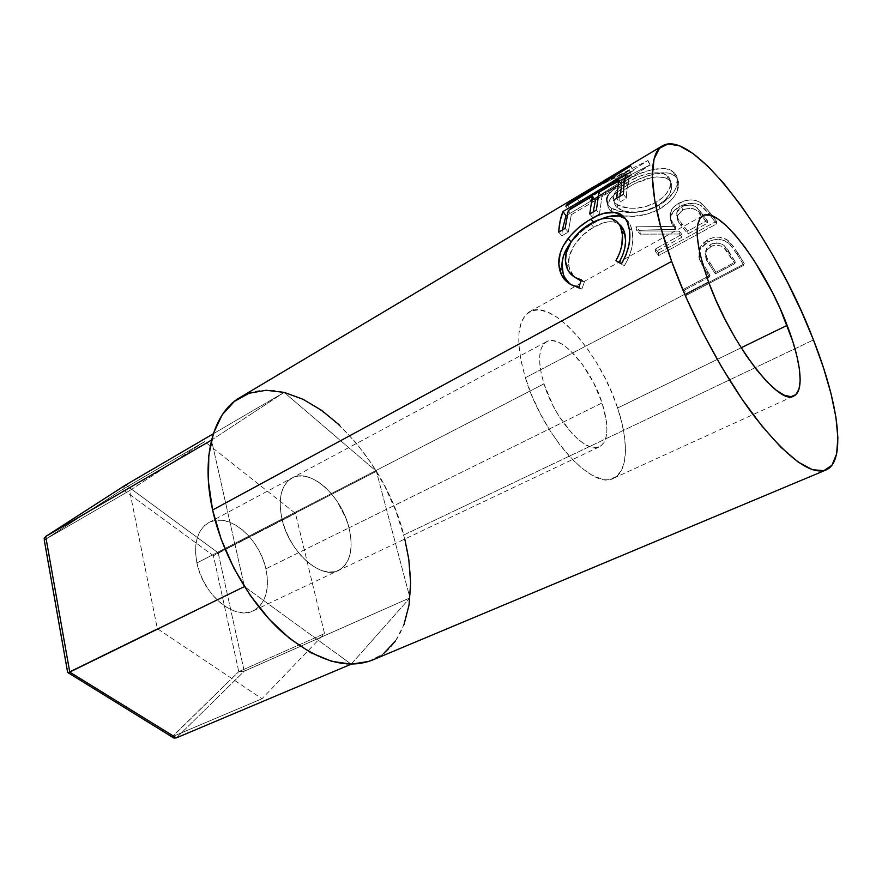 <?xml version="1.0" encoding="UTF-8"?>
<svg xmlns="http://www.w3.org/2000/svg" width="882" height="882" viewBox="0 0 882 882"><rect width="100%" height="100%" fill="white"/><g stroke="black" fill="none" stroke-linecap="round" stroke-linejoin="round"><path stroke-width="0.66" stroke-dasharray="4.41 3.31" d="M196.906 562.981C202.893 594.644 234.987 621.038 253.31 610.796C265.78 603.409 269.958 589.43 265.879 568.846L349.007 527.833C353.781 549.1 350.297 563.3 338.545 570.422C321.246 580.279 289.042 551.878 281.986 519.068L196.906 562.981L199.608 572.352L203.61 581.492L208.758 590.014L214.822 597.555L221.558 603.817L228.67 608.558L235.858 611.579L242.848 612.803L249.341 612.196L255.107 609.837L259.947 605.824L263.674 600.344L266.177 593.641L267.389 585.957L267.29 577.589L265.879 568.846L263.233 560.037L259.44 551.471L254.644 543.444L249 536.234L242.715 530.104L235.99 525.286L229.077 521.968L222.22 520.281L215.671 520.325L209.684 522.133L204.514 525.65L200.357 530.788L197.403 537.358L195.804 545.12L195.628 553.786L196.906 562.981L281.986 519.068L284.974 528.814L289.219 538.362L294.544 547.336L300.74 555.329L307.509 562.032L314.598 567.181L321.687 570.566L328.49 572.087L334.763 571.712L340.243 569.496L344.763 565.56L348.136 560.07L350.297 553.279L351.157 545.44L350.716 536.851L349.007 527.833L346.097 518.693L337.133 501.329L331.389 493.711L325.072 487.173L318.38 481.958L311.555 478.265L304.852 476.258L298.513 476.026L292.791 477.625L287.907 481.021L284.07 486.125L281.468 492.751L280.211 500.667L280.388 509.553L281.986 519.068C277.841 498.484 281.16 484.813 291.964 478.044C310.023 467.383 341.599 495.849 349.007 527.833L265.879 568.846C259.506 537.899 227.898 511.384 208.825 522.563C197.403 529.63 193.434 543.103 196.906 562.981M284.158 392.38L211.504 440.096L244.424 586.574L351.212 664.168L409.954 597.853L376.371 471.319L284.158 392.38L213.301 433.779L284.158 392.38L376.371 471.319L218.207 552.871L376.371 471.319L409.954 597.853L244.248 671.202L409.954 597.853L351.212 664.168L244.424 586.574L211.504 440.096L284.158 392.38M125.751 484.935L218.207 552.871L244.248 671.202L176.378 737.881L244.248 671.202L238.779 671.632L213.422 555.704L218.207 552.871L244.248 671.202L238.779 671.632L324.543 633.574L261.998 698.742L157.327 628.634L129.61 490.613L204.679 441.584L122.697 489.345L125.751 484.935L218.207 552.871L213.422 555.704L122.697 489.345L44.309 540.038L129.61 490.613L44.309 540.038L122.697 489.345L204.679 441.584L295.47 513.401L324.543 633.574L238.779 671.632L213.422 555.704L295.47 513.401L213.422 555.704L122.697 489.345L125.431 485.144M174.063 738.047L171.979 736.834L238.779 671.632L172.155 736.988M67.914 672.768L44.221 538.229M67.738 672.602L171.979 736.834L261.998 698.742L171.979 736.834L67.738 672.602M67.727 672.525L157.327 628.634L67.727 672.525M44.254 540.082L67.66 672.558M129.61 490.613L204.679 441.584L295.47 513.401L324.543 633.574L261.998 698.742L157.327 628.634L129.61 490.613M281.986 519.068C289.042 551.878 321.246 580.279 338.545 570.422C350.297 563.3 353.781 549.1 349.007 527.833L602.108 402.931C609.264 426.171 608.426 440.78 599.562 446.755C586.431 454.936 554.767 419.975 543.973 383.835L281.986 519.068L280.388 509.553L280.211 500.667L281.468 492.751L284.07 486.125L287.907 481.021L292.791 477.625L298.513 476.026L304.852 476.258L311.555 478.265L318.38 481.958L325.072 487.173L331.389 493.711L337.133 501.329L346.097 518.693L349.007 527.833L350.716 536.851L351.157 545.44L350.297 553.279L348.136 560.07L344.763 565.56L340.243 569.496L334.763 571.712L328.49 572.087L321.687 570.566L314.598 567.181L307.509 562.032L300.74 555.329L294.544 547.336L289.219 538.362L284.974 528.814L281.986 519.068L543.973 383.835L541.228 373.45L539.806 363.946L539.74 355.711L541.008 349.052L543.544 344.223L547.226 341.367L551.867 340.551L557.281 341.764L563.267 344.906L569.574 349.845L582.274 364.233L593.63 382.777L602.108 402.931L606.507 421.927L606.937 430.129L606.132 437.064L604.093 442.433L600.863 446.005L596.552 447.615L591.304 447.141L585.306 444.572L578.79 439.953L572.01 433.459L558.802 415.874L552.948 405.522L543.973 383.835C537.458 361.256 538.329 347.199 546.575 341.676C560.456 333.198 591.194 368.014 602.108 402.931L349.007 527.833C341.599 495.849 310.023 467.383 291.964 478.044C281.16 484.813 277.841 498.484 281.986 519.068M525.385 377.739C542.386 435.51 593.024 491.087 613.574 478.242C628.116 471.859 629.031 441.761 617.609 408.024L741.167 347.773L617.609 408.024C600.289 353.285 551.989 298.094 529.586 311.699C516.775 320.265 515.375 342.282 525.385 377.739L708.522 281.832L525.385 377.739L531.747 395.279L539.85 412.831L549.354 429.611L559.816 444.826L570.753 457.835L581.657 468.099L592.087 475.222L601.59 479.003L609.815 479.389L616.485 476.478L621.391 470.492L624.401 461.76L625.492 450.68L624.654 437.704L621.986 423.316L617.609 408.024L611.678 392.336L604.413 376.757L596.034 361.796L586.828 347.927L577.06 335.601L567.06 325.282L557.159 317.333L547.711 312.096L539.056 309.858L531.548 310.795L525.518 314.984L521.262 322.371L519.002 332.757L518.925 345.799L521.064 361.003L525.385 377.739M372.391 660.089C408.432 645.194 419.104 590.51 403.758 534.988L813.469 339.934L403.758 534.988C382.093 446.546 293.904 364.773 239.992 397.517M686.67 293.993L744.375 263.795L733.802 246.861L727.077 239.761L718.995 237.126L713.174 237.633L707.805 239.761L703.152 243.079L700.043 247.511L699.018 252.594L700.716 259.551L709.999 275.371L683.726 289.186L686.67 293.993L685.92 295.514L683.065 290.84L683.726 289.186L709.999 275.371L709.393 277.003L707.077 273.266L707.618 271.524L699.955 257.72C698.577 253.95 698.709 250.323 700.363 246.828L707.805 239.761C715.578 235.759 722.733 236.321 729.282 241.436L737.881 253.035L737.451 254.788L729.061 243.52L729.282 241.436L729.061 243.52C722.612 238.581 715.5 238.107 707.717 242.131L707.805 239.761L707.717 242.131L700.121 249.297C698.522 252.737 698.357 256.243 699.658 259.815L699.955 257.72L699.658 259.815L707.077 273.266L707.618 271.524L709.999 275.371L709.393 277.003L683.065 290.84L683.726 289.186L686.67 293.993L685.92 295.514L743.78 265.262L744.375 263.795L686.67 293.993M658.667 252.936L716.46 221.228L705.391 207.116L700.782 202.75L696.019 200.534L690.308 199.894L684.3 200.887L675.248 205.638L672.481 208.395L669.934 214.657L670.794 219.309L675.336 226.354L635.911 226.817L639.847 230.875L679.25 231.15L681.819 234.403L655.491 248.911L658.667 252.936L658.667 255.582L655.58 251.679L655.491 248.911L681.819 234.403L681.973 237.17L679.471 234.006L679.25 231.15L639.847 230.875L640.365 234.16L636.539 230.224L635.911 226.817L675.336 226.354C671.301 222.264 669.603 217.711 670.232 212.705C671.367 208.957 674.201 205.826 678.732 203.301C686.835 198.99 694.178 198.803 700.782 202.75L709.481 212.022L709.823 214.921L701.333 205.936L700.782 202.75L701.333 205.936C694.829 202.132 687.53 202.397 679.449 206.719L678.732 203.301L679.449 206.719C674.84 209.277 671.952 212.441 670.794 216.2C670.166 221.029 671.786 225.406 675.667 229.342L675.336 226.354L675.667 229.342L636.539 230.224L635.911 226.817L639.847 230.875L640.365 234.16L679.471 234.006L679.25 231.15L681.819 234.403L681.973 237.17L655.58 251.679L655.491 248.911L658.667 252.936L658.667 255.582L716.614 223.874L716.46 221.228L658.667 252.936M674.796 173.214L669.493 169.697L664.675 168.561L652.526 169.542L638.722 174.03L625.327 180.821L614.368 188.373L607.819 195.76L606.474 202.408L608.018 205.274L610.906 207.755L619.848 211.471L632.24 212.584L646.01 210.644L652.746 208.35L664.741 201.515L673.407 192.563L676.064 187.734L677.365 178.605L674.796 173.214M591.447 188.142L576.916 197.314L629.406 170.469L588.647 196.51L591.205 196.984L648.016 160.458L587.467 190.964L597.621 184.525M368.753 661.445L383.659 653.529M395.5 640.994L404 624.555M404.794 539.034L395.698 510.48L384.916 486.577L371.719 463.965L356.482 443.293L339.603 425.212M615.934 260.686L618.866 262.847L615.934 260.686M619.076 224.171L615.03 222.209C608.966 220.765 601.855 222.429 593.696 227.203L590.565 223.664L593.696 227.203C578.206 235.648 565.946 253.542 568.956 266.485L565.825 263.751L568.956 266.485C569.651 270.741 571.47 274.258 574.414 277.025L569.629 269.319L568.669 263.983L569.364 256.089L574.281 245.185L582.881 235.075L593.696 227.203L604.732 222.462L609.815 221.658L614.357 222.032L619.859 224.789M569.915 284.026L574.436 286.904L581.833 289.098L584.435 281.92L581.062 280.939L584.435 281.92L581.447 279.848L584.435 281.92L581.833 289.098L578.868 287.201L581.833 289.098L569.904 284.026M570.433 243.013L571.205 242.01C577.622 234.138 585.229 227.721 593.994 222.76L593.432 222.099L593.994 222.76L601.392 218.99L590.863 224.656L581.723 231.271L570.433 243.013M625.503 218.714C628.855 221.349 631.049 225.373 632.063 230.775L629.02 227.865L632.063 230.775C634.367 241.37 631.81 252.98 624.401 265.625L618.866 262.847L624.401 265.625L625.746 263.431L629.109 256.629L631.92 247.379L632.824 238.592L632.063 230.775L630.376 225.208L625.503 218.714M623.387 194.305L626.485 198.23L619.671 202.199L616.562 198.296L619.671 202.199L626.485 198.23L623.387 194.305M619.903 196.344L619.671 202.199L619.903 196.344M621.755 184.977L601.932 196.653L598.955 192.331L601.932 196.653L599.473 213.94L596.364 210.092L599.473 213.94L592.825 217.799L589.716 213.984L592.825 217.799L599.473 213.94L601.932 196.653L621.755 184.977M593.211 211.934L592.825 217.799L593.211 211.934M595.405 200.49L571.282 214.701L568.306 210.467L571.282 214.701L568.262 232.087L565.13 228.339L568.262 232.087L561.801 235.847L558.67 232.12L561.801 235.847L568.262 232.087L571.282 214.701L595.405 200.49M562.363 229.959L561.801 235.847L562.363 229.959M566.961 215.197L594.38 199.012L566.961 215.197M597.776 197.006L620.73 183.478L597.776 197.006M624.434 181.284L629.219 178.462L626.286 174.008L629.219 178.462L627.19 187.293L626.485 198.23C626.518 190.236 627.433 183.654 629.219 178.462L624.434 181.284M630.696 165.882L587.467 190.964L648.016 160.458L591.205 196.984L593.156 201.438L590.675 200.986L631.578 175.066L629.406 170.469L576.916 197.314L579.331 201.868L631.578 175.066L590.675 200.986L588.647 196.51L591.205 196.984L593.156 201.438L649.858 165.011L589.904 195.55L633.452 170.513L568.692 210.544L565.88 206.145L568.692 210.544L633.265 170.744L630.696 165.882L633.452 170.513L605.361 185.992L589.904 195.55L587.467 190.964L589.904 195.55L649.858 165.011L647.697 160.392L650.166 165.066L648.016 160.458L650.166 165.066L593.156 201.438L590.675 200.986L588.647 196.51L629.406 170.469L631.578 175.066L579.331 201.868L576.442 197.48M613.828 176.389L616.209 180.391L578.879 202.022L616.209 180.391L613.828 176.389M567.821 204.933L570.092 208.593L616.209 180.391L570.092 208.593L568.692 210.544L570.092 208.593L567.821 204.933M608.007 195.451C611.028 190.644 616.805 185.76 625.327 180.821L627.179 185.253C616.298 191.526 609.925 197.557 608.051 203.356C607.246 206.675 608.624 209.497 612.207 211.812L610.906 207.755L607.808 205.01M610.906 207.755L612.207 211.812L619.484 214.999L612.207 211.812L609.429 209.409L607.974 206.62L609.506 200.071L616.187 192.75L627.179 185.253L625.327 180.821C642.063 170.557 665.05 164.228 673.297 171.836C676.924 174.724 678.214 178.826 677.178 184.129C675.226 192.166 669.184 199.2 659.052 205.263C643.088 214.877 619.583 214.227 610.906 207.755M622.835 215.726C634.952 217.689 647.3 215.395 659.89 208.847L659.052 205.263L659.89 208.847C670.199 202.739 676.362 195.628 678.39 187.535C679.361 182.552 678.137 178.682 674.708 175.948L673.297 171.836L674.708 175.948C666.759 168.572 643.959 175.033 627.179 185.253L640.553 178.462L654.301 173.919L666.296 172.839L671.004 173.897L674.708 175.948L677.299 178.837L678.578 182.541L677.1 191.493L674.377 196.245L670.496 200.864L659.89 208.847L646.859 214.271L633.177 216.31L622.835 215.726M616.97 207.502L625.294 211.349L635.161 212.099L646.274 210.423L654.389 207.303L663.694 201.206L669.008 195.12L671.654 188.131L671.599 184.724L670.485 181.769L668.347 179.443L665.282 177.822L656.825 176.885L651.743 177.536L635.029 183.445L624.93 189.365L617.621 195.65L614.545 201.504L614.699 204.117L616.97 207.502M655.988 202.287L656.914 205.969C640.883 213.279 627.995 214.117 618.238 208.461L616.937 204.404C623.949 209.684 642.901 210.159 655.988 202.287C664.014 197.513 668.777 192 670.265 185.749C671.147 181.284 670.044 177.811 666.935 175.342C657.344 170.413 644.356 172.607 627.984 181.912C619.561 186.841 614.633 191.626 613.177 196.256C612.428 199.519 613.685 202.232 616.937 204.404L618.238 208.461C615.14 206.399 613.96 203.808 614.699 200.71C616.176 196.08 621.204 191.284 629.748 186.3L627.984 181.912L629.748 186.3C646.131 177.006 658.997 174.724 668.347 179.443L666.935 175.342L668.347 179.443C671.29 181.769 672.327 185.055 671.456 189.321C669.978 195.561 665.127 201.107 656.914 205.969L655.988 202.287L645.337 206.719L634.147 208.306L628.877 208.152L618.425 205.319L614.567 202.331L613.233 199.927L613.872 194.382L615.945 191.317L619.087 188.153L627.984 181.912L638.855 176.543L650.067 173.203L659.835 172.729L665.48 174.393L668.181 176.455L670.353 180.755L670.485 184.239L669.603 188.02L666.428 193.566L662.724 197.502L655.988 202.287M709.481 212.022L716.46 221.228L716.614 223.874L709.823 214.921L709.481 212.022M709.823 214.921L716.614 223.874L658.667 255.582L655.58 251.679L681.973 237.17L679.471 234.006L640.365 234.16L636.539 230.224L675.667 229.342L670.794 221.007L670.507 217.942L673.142 211.779L679.449 206.719L687.993 203.555L696.648 203.819L700.275 205.274L704.145 208.373L709.823 214.921M683.837 209.354L678.313 213.742L677.111 218.207L678.765 222.33L687.916 233.895L707.485 223.135L696.063 209.971L691.146 208.185L683.837 209.354M682.492 210.026L681.874 206.719L676.759 212.628C676.483 216.454 677.982 219.96 681.235 223.124L681.577 226.112C678.401 223.047 676.979 219.651 677.288 215.925L682.492 210.026C691.069 206.807 697.276 208.472 701.102 215.01L700.716 212.011L707.265 220.379L707.485 223.135L687.916 233.895L681.577 226.112L681.235 223.124L687.751 231.139L687.916 233.895L687.751 231.139L707.265 220.379L707.485 223.135L701.102 215.01L700.716 212.011C696.791 205.308 690.507 203.544 681.874 206.719L682.492 210.026M737.881 253.035L744.375 263.795L743.78 265.262L737.451 254.788L737.881 253.035M737.451 254.788L743.78 265.262L685.92 295.514L683.065 290.84L709.393 277.003L701.444 263.74L699.018 257.335L699.889 249.804L704.916 243.884L710.33 240.896L715.975 239.463L724.431 240.654L729.976 244.402L737.451 254.788M712.028 245.88L706.581 250.268L705.302 255.284L706.835 260.223L715.324 273.883L734.838 263.63L724.012 247.776L721.796 246.221L716.283 245.02L712.028 245.88M710.716 246.486L710.881 244.248L706.581 248.415C704.961 253.542 706.074 258.393 709.933 262.968L709.503 264.843C705.743 260.388 704.674 255.692 706.317 250.742L710.716 246.486C719.15 243.741 725.202 246.254 728.885 254.016L729.249 252.142L735.368 262.02L734.838 263.63L715.324 273.883L709.503 264.843L709.933 262.968L715.908 272.251L715.324 273.883L715.908 272.251L735.368 262.02L734.838 263.63L728.885 254.016L729.249 252.142C725.489 244.215 719.37 241.58 710.881 244.248L710.716 246.486M687.751 231.139L678.335 219.232L676.593 214.999L676.726 212.716L677.718 210.467L681.874 206.719L684.63 205.517L690.562 204.933L693.274 205.583L697.43 208.406L707.265 220.379L687.751 231.139M715.908 272.251L707.188 258.228L705.567 253.167L705.754 250.543L708.533 245.913L712.193 243.641L716.46 242.815L722.016 244.105L724.265 245.714L735.368 262.02L715.908 272.251M253.31 610.796L599.562 446.755M208.825 522.563L546.575 341.676M613.574 478.242L793.833 395.996M615.03 222.209L611.623 218.736M605.361 185.992L593.024 193.312M608.051 203.356L606.518 198.858M678.39 187.535L677.211 184.062M614.699 200.71L613.177 196.256M671.456 189.321L670.254 185.749M670.794 216.2L670.232 212.716M676.759 212.573L677.288 215.925M700.121 249.297L700.352 246.839M706.581 248.415L706.317 250.742M529.586 311.699L702.888 215.649"/><path stroke-width="1.32" d="M44.221 538.229L45.71 536.476L69.744 672.084L68.123 672.734L244.424 586.574L69.744 672.084L176.378 737.881L174.151 738.069L176.378 737.881L351.212 664.168L176.378 737.881L69.744 672.084L45.71 536.476L211.504 440.096L45.71 536.476L125.751 484.935L213.301 433.779L125.431 485.144M172.155 736.988L174.063 738.047M68.123 672.734L173.644 737.914M67.66 672.558L44.254 540.082M44.111 538.88L45.71 536.476L125.751 484.935M787.13 325.359C800.999 360.947 804.582 391.343 793.833 395.996C779.247 406.547 730.351 343.054 708.522 281.832L716.107 300.564L725.147 319.56L735.191 337.96L745.808 354.895L756.48 369.624L766.745 381.52L776.149 390.153L784.33 395.235L790.989 396.691L795.917 394.574L798.993 389.127L800.161 380.649L799.456 369.547L796.953 356.295L792.786 341.389L780.195 308.722L772.191 292.019L754.088 260.51L744.54 246.717L735.07 234.877L725.985 225.428L717.628 218.758L710.319 215.219L704.354 215.032L700.032 218.35L697.574 225.164L697.155 235.318L698.864 248.504L702.689 264.214L708.522 281.832C695.501 244.391 693.627 222.341 702.888 215.649C719.271 205.407 765.62 267.852 787.13 325.359L741.167 347.773L787.13 325.359M671.654 261.414C648.854 198.704 647.035 153.964 662.536 145.784C693.627 127.515 775.311 239.54 813.469 339.934L823.435 367.64L831.042 393.758L835.949 417.429L837.878 437.803L836.599 454.021L831.958 465.233L823.887 470.679L812.476 469.709L798.012 461.947L780.945 447.306L761.971 426.083L741.927 399.05L721.851 367.375L702.778 332.657L685.755 296.694L671.654 261.414L661.158 228.636L654.664 199.927L652.327 176.499L654.025 159.157L659.438 148.297L668.104 143.942L679.482 145.839L692.976 153.523L708.003 166.378L724.012 183.71L740.461 204.767L756.866 228.824L772.775 255.119L787.769 282.913L801.451 311.434L813.469 339.934C838.661 403.68 846.676 461.385 826.015 469.985C810.701 475.475 786.799 457.571 754.297 416.271C723.339 375.357 690.815 314.554 671.654 261.414L212.595 509.994L671.654 261.414M597.621 184.525L630.509 166.125L565.88 206.145L567.335 204.15L613.486 175.794L591.447 188.142L239.992 397.517C213.334 412.622 200.622 456.964 212.595 509.994C222.54 555.043 249.463 602.329 281.523 631.512C315.789 660.684 346.086 670.199 372.391 660.089L825.872 470.04M563.014 211.515L626.286 174.008C624.412 179.322 623.453 186.091 623.387 194.305L616.562 198.296L618.778 180.612L598.955 192.331L596.364 210.092L589.716 213.984L592.428 196.201L568.306 210.467L565.13 228.339L558.67 232.12C559.221 223.852 560.665 216.994 563.014 211.515L565.946 215.792L562.363 229.959L565.946 215.792L566.961 215.197L565.946 215.792L563.014 211.515L560.169 220.765L558.67 232.12L565.13 228.339L568.306 210.467L592.428 196.201L595.405 200.49L593.211 211.934L595.405 200.49L592.428 196.201L589.716 213.984L596.364 210.092L598.955 192.331L618.778 180.612L621.755 184.977L619.903 196.344L621.755 184.977L618.778 180.612L616.562 198.296L623.387 194.305L624.158 183.07L626.286 174.008L563.014 211.515M622.857 261.392L621.512 263.619L615.934 260.686L619.627 253.123L621.843 245.428L622.405 234.689L620.52 226.828L618.227 223.036L615.096 220.291L611.237 218.637L606.695 218.185L601.601 218.934L593.354 222.143L579.728 231.613L571.117 241.9L566.211 253.068L565.527 261.182L567.567 269.44L570.863 274.214L575.626 277.709L581.447 279.848L578.868 287.201L571.426 284.853L565.45 280.509L561.338 274.578L558.846 264.093L560.158 253.244L563.278 245.813L570.422 235.703L578.581 227.688L587.721 221.007L597.654 215.594L604.269 213.19L615.978 212.507L620.73 214.238L624.577 217.479L627.311 222.11L629.362 229.772L629.825 235.924L628.965 244.953L626.198 254.424L622.857 261.392M339.603 425.212L321.566 410.328L302.89 399.204L284.158 392.38L266.033 390.274L249.187 393.229L234.358 401.409L222.253 414.76L213.554 433.018L208.802 455.597L208.428 481.627L212.595 509.994L221.217 539.365L233.951 568.273L250.168 595.273L269.043 619.032L289.594 638.436L310.795 652.68L331.632 661.302L351.212 664.168L368.753 661.445M383.659 653.529L395.5 640.994M404 624.555L409.05 604.953L410.615 582.969L408.796 559.397L404.794 539.034M619.859 224.789L624.412 232.043L625.592 240.797L624.842 247.941L622.582 255.449L619.142 262.373C624.798 252.208 626.749 242.892 624.996 234.414L621.942 231.503C623.761 240.4 621.755 250.135 615.934 260.686L621.512 263.619C628.899 250.686 631.391 238.768 629.02 227.865C627.532 219.805 623.673 214.811 617.444 212.871C609.859 210.952 601.006 213.036 590.863 219.1C582.087 224.083 574.48 230.577 568.041 238.592C560.522 248.481 557.578 258.128 559.221 267.544C561.029 278.249 567.578 284.809 578.868 287.201L581.447 279.848C572.594 277.643 567.38 272.284 565.825 263.751C562.727 250.455 575.075 232.109 590.565 223.664C598.591 218.945 605.614 217.303 611.612 218.736C617.135 220.434 620.575 224.69 621.942 231.503L624.996 234.414C624.114 229.827 622.141 226.42 619.076 224.171M574.414 277.025L581.062 280.939L574.414 277.025M569.904 284.026C565.693 280.399 563.179 275.801 562.363 270.245L559.221 267.544L562.363 270.245C560.853 261.326 563.543 252.241 570.433 243.013L566.442 249.088L563.322 256.342L562.021 263.453L563.157 273.751L564.447 277.058L569.915 284.026M571.117 241.911L568.041 238.592L571.117 241.911M593.432 222.099L590.863 219.1L593.432 222.099M601.392 218.99C608.801 215.748 615.305 214.899 620.884 216.443L625.503 218.714L619.087 216.013L607.4 216.84L601.392 218.99M594.38 199.012L597.776 197.006L594.38 199.012M620.73 183.478L624.434 181.284L620.73 183.478M576.442 197.48L613.486 175.794L613.828 176.389L613.486 175.794L567.335 204.15L567.821 204.933L567.335 204.15L565.88 206.145L630.696 165.882M607.808 205.01L606.507 198.869L608.007 195.451M619.484 214.999L622.835 215.726L619.484 214.999M125.63 485.001L45.588 536.543M662.338 145.905L603.784 180.788M620.884 216.443L617.411 212.86"/></g></svg>
